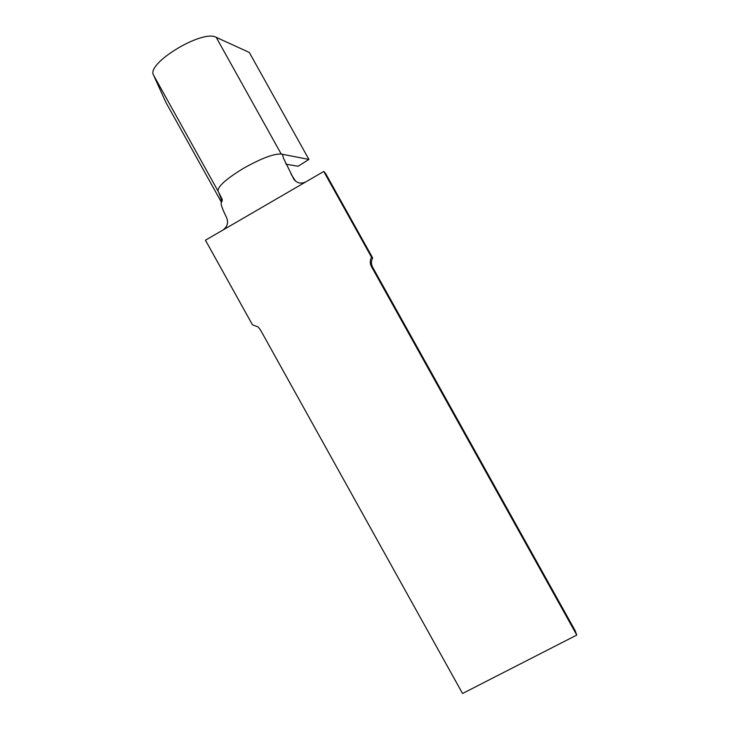 <?xml version="1.0" encoding="UTF-8"?>
<svg xmlns="http://www.w3.org/2000/svg" width="730" height="730" viewBox="0 0 730 730"><rect width="100%" height="100%" fill="white"/><g stroke="black" fill="none" stroke-linecap="round" stroke-linejoin="round"><path stroke-width="1.09" d="M260.236 329.531L462.537 693.5L576.782 635.063L371.424 266.523C369.836 263.421 369.873 260.327 371.552 257.252L323.746 171.468L305.788 181.907C301.006 184.097 297.028 183.221 293.862 179.261L283.477 158.182L282.592 155.143L283.368 154.468L281.232 154.057C273.786 153.601 261.13 158.401 243.245 168.466C226.127 178.95 217.722 186.488 218.042 191.087L220.141 195.257C221.309 198.596 221.646 201.17 221.144 202.986C220.861 204.747 222.668 209.61 226.574 217.567C228.6 222.586 227.404 226.738 222.978 230.023L205.44 240.207L252.489 324.859L257.936 326.812L260.236 329.531M323.746 171.468L325.562 173.393L372.692 257.964C371.041 261.002 370.995 264.05 372.565 267.107L575.03 630.437L576.782 635.063M286.178 164.259L298.114 166.239L308.918 159.441L249.304 52.45L216.226 37.349C202.675 29.054 145.617 63.692 153.592 75.208L165.938 102.492L221.144 201.763M293.506 178.23L295.732 181.268M293.469 178.622L295.458 180.958L293.852 179.261M218.735 192.501L222.039 201.252M308.918 159.441L283.368 154.468M372.692 257.964L371.552 257.252M372.565 267.107L371.424 266.523M222.978 230.023L305.788 181.907M218.042 191.087L153.592 75.208M281.232 154.057L216.226 37.349M221.144 202.986C222.321 200.823 222.577 199.436 221.902 198.806L220.141 195.257M286.087 164.022L285.594 162.69M291.069 174.169L295.458 180.958"/></g></svg>
